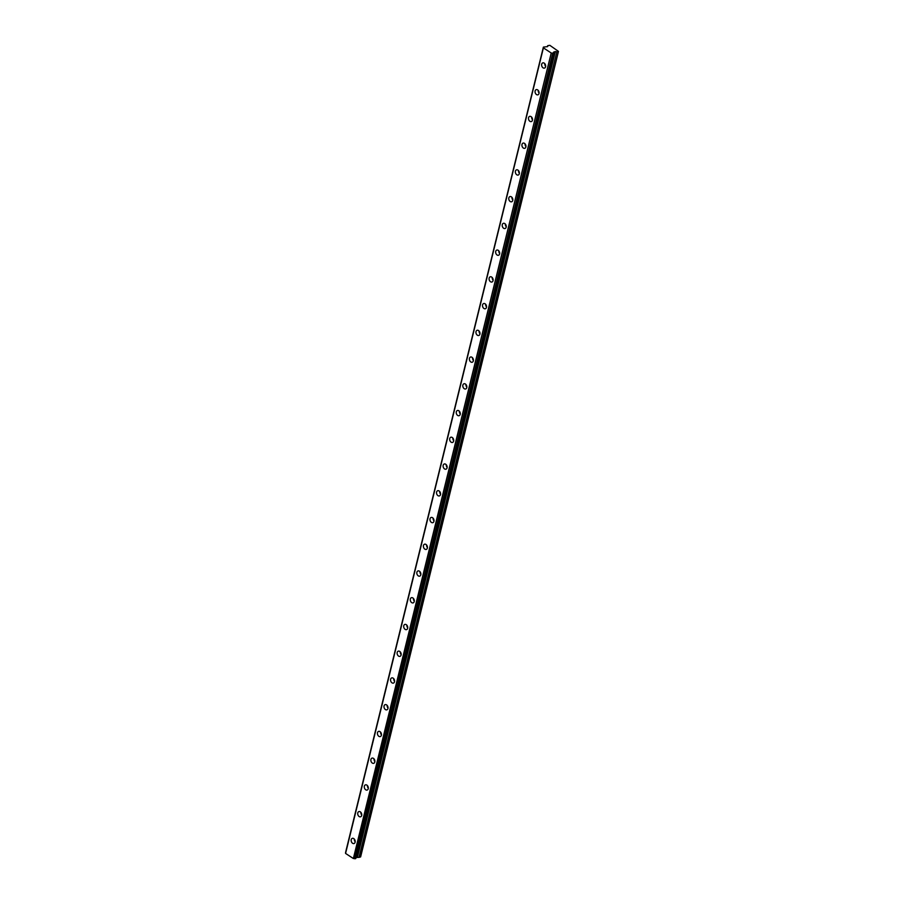 <?xml version="1.0" encoding="UTF-8"?>
<svg xmlns="http://www.w3.org/2000/svg" width="904" height="904" viewBox="0 0 904 904"><rect width="100%" height="100%" fill="white"/><g stroke="black" fill="none" stroke-linecap="round" stroke-linejoin="round"><path stroke-width="1.36" d="M351.227 839.658A2.735 1.932 -108.6 0 0 351.848 842.551A2.735 1.932 -108.6 0 0 354.04 843.534A2.735 1.932 -108.6 0 0 355.114 842.212A2.735 1.932 -108.6 0 0 354.481 839.319A2.735 1.932 -108.6 0 0 352.3 838.347A2.735 1.932 -108.6 0 0 351.227 839.658M354.3 839.081A2.735 1.932 -108.6 0 0 355.182 841.737M541.688 64.218A2.735 1.932 -108.6 0 0 542.321 67.111A2.735 1.932 -108.6 0 0 544.502 68.082A2.735 1.932 -108.6 0 0 545.575 66.76A2.735 1.932 -108.6 0 0 544.954 63.868A2.735 1.932 -108.6 0 0 542.762 62.896A2.735 1.932 -108.6 0 0 541.688 64.218M544.762 63.642A2.735 1.932 -108.6 0 0 545.654 66.286M535.123 90.954A2.735 1.932 -108.6 0 0 535.756 93.846A2.735 1.932 -108.6 0 0 537.936 94.818A2.735 1.932 -108.6 0 0 539.01 93.507A2.735 1.932 -108.6 0 0 538.388 90.615A2.735 1.932 -108.6 0 0 536.196 89.643A2.735 1.932 -108.6 0 0 535.123 90.954M538.196 90.377A2.735 1.932 -108.6 0 0 539.089 93.033M528.558 117.701A2.735 1.932 -108.6 0 0 529.179 120.582A2.735 1.932 -108.6 0 0 531.371 121.565A2.735 1.932 -108.6 0 0 532.445 120.243A2.735 1.932 -108.6 0 0 531.812 117.35A2.735 1.932 -108.6 0 0 529.631 116.379A2.735 1.932 -108.6 0 0 528.558 117.701M531.631 117.113A2.735 1.932 -108.6 0 0 532.512 119.769M521.992 144.437A2.735 1.932 -108.6 0 0 522.614 147.329A2.735 1.932 -108.6 0 0 524.806 148.301A2.735 1.932 -108.6 0 0 525.879 146.979A2.735 1.932 -108.6 0 0 525.247 144.086A2.735 1.932 -108.6 0 0 523.066 143.114A2.735 1.932 -108.6 0 0 521.992 144.437M525.054 143.849A2.735 1.932 -108.6 0 0 525.947 146.504M515.416 171.172A2.735 1.932 -108.6 0 0 516.048 174.065A2.735 1.932 -108.6 0 0 518.229 175.037A2.735 1.932 -108.6 0 0 519.303 173.726A2.735 1.932 -108.6 0 0 518.681 170.833A2.735 1.932 -108.6 0 0 516.489 169.862A2.735 1.932 -108.6 0 0 515.416 171.172M518.489 170.596A2.735 1.932 -108.6 0 0 519.382 173.252M508.85 197.919A2.735 1.932 -108.6 0 0 509.483 200.801A2.735 1.932 -108.6 0 0 511.664 201.784A2.735 1.932 -108.6 0 0 512.737 200.462A2.735 1.932 -108.6 0 0 512.116 197.569A2.735 1.932 -108.6 0 0 509.924 196.597A2.735 1.932 -108.6 0 0 508.85 197.919M511.924 197.332A2.735 1.932 -108.6 0 0 512.817 199.987M502.285 224.655A2.735 1.932 -108.6 0 0 502.906 227.548A2.735 1.932 -108.6 0 0 505.099 228.52A2.735 1.932 -108.6 0 0 506.172 227.198A2.735 1.932 -108.6 0 0 505.551 224.305A2.735 1.932 -108.6 0 0 503.358 223.333A2.735 1.932 -108.6 0 0 502.285 224.655M505.359 224.068A2.735 1.932 -108.6 0 0 506.251 226.723M495.72 251.391A2.735 1.932 -108.6 0 0 496.341 254.284A2.735 1.932 -108.6 0 0 498.533 255.256A2.735 1.932 -108.6 0 0 499.607 253.945A2.735 1.932 -108.6 0 0 498.974 251.052A2.735 1.932 -108.6 0 0 496.793 250.08A2.735 1.932 -108.6 0 0 495.72 251.391M498.793 250.815A2.735 1.932 -108.6 0 0 499.675 253.47M489.154 278.138A2.735 1.932 -108.6 0 0 489.776 281.02A2.735 1.932 -108.6 0 0 491.968 282.003A2.735 1.932 -108.6 0 0 493.042 280.681A2.735 1.932 -108.6 0 0 492.409 277.788A2.735 1.932 -108.6 0 0 490.228 276.816A2.735 1.932 -108.6 0 0 489.154 278.138M492.217 277.551A2.735 1.932 -108.6 0 0 493.109 280.206M482.578 304.874A2.735 1.932 -108.6 0 0 483.211 307.767A2.735 1.932 -108.6 0 0 485.391 308.739A2.735 1.932 -108.6 0 0 486.465 307.416A2.735 1.932 -108.6 0 0 485.843 304.524A2.735 1.932 -108.6 0 0 483.651 303.552A2.735 1.932 -108.6 0 0 482.578 304.874M485.651 304.286A2.735 1.932 -108.6 0 0 486.544 306.942M476.012 331.61A2.735 1.932 -108.6 0 0 476.645 334.503A2.735 1.932 -108.6 0 0 478.826 335.474A2.735 1.932 -108.6 0 0 479.9 334.164A2.735 1.932 -108.6 0 0 479.278 331.271A2.735 1.932 -108.6 0 0 477.086 330.299A2.735 1.932 -108.6 0 0 476.012 331.61M479.086 331.033A2.735 1.932 -108.6 0 0 479.979 333.678M469.447 358.357A2.735 1.932 -108.6 0 0 470.069 361.238A2.735 1.932 -108.6 0 0 472.261 362.221A2.735 1.932 -108.6 0 0 473.334 360.899A2.735 1.932 -108.6 0 0 472.702 358.007A2.735 1.932 -108.6 0 0 470.521 357.035A2.735 1.932 -108.6 0 0 469.447 358.357M472.521 357.769A2.735 1.932 -108.6 0 0 473.402 360.425M462.882 385.093A2.735 1.932 -108.6 0 0 463.503 387.986A2.735 1.932 -108.6 0 0 465.696 388.957A2.735 1.932 -108.6 0 0 466.769 387.635A2.735 1.932 -108.6 0 0 466.136 384.742A2.735 1.932 -108.6 0 0 463.955 383.771A2.735 1.932 -108.6 0 0 462.882 385.093M465.944 384.505A2.735 1.932 -108.6 0 0 466.837 387.161M456.305 411.828A2.735 1.932 -108.6 0 0 456.938 414.721A2.735 1.932 -108.6 0 0 459.119 415.693A2.735 1.932 -108.6 0 0 460.192 414.382A2.735 1.932 -108.6 0 0 459.571 411.489A2.735 1.932 -108.6 0 0 457.379 410.518A2.735 1.932 -108.6 0 0 456.305 411.828M459.379 411.252A2.735 1.932 -108.6 0 0 460.272 413.896M449.74 438.576A2.735 1.932 -108.6 0 0 450.373 441.457A2.735 1.932 -108.6 0 0 452.554 442.44A2.735 1.932 -108.6 0 0 453.627 441.118A2.735 1.932 -108.6 0 0 453.006 438.225A2.735 1.932 -108.6 0 0 450.813 437.253A2.735 1.932 -108.6 0 0 449.74 438.576M452.814 437.988A2.735 1.932 -108.6 0 0 453.706 440.643M443.175 465.311A2.735 1.932 -108.6 0 0 443.796 468.204A2.735 1.932 -108.6 0 0 445.988 469.176A2.735 1.932 -108.6 0 0 447.062 467.854A2.735 1.932 -108.6 0 0 446.429 464.961A2.735 1.932 -108.6 0 0 444.248 463.989A2.735 1.932 -108.6 0 0 443.175 465.311M446.248 464.724A2.735 1.932 -108.6 0 0 447.141 467.379M436.609 492.047A2.735 1.932 -108.6 0 0 437.231 494.94A2.735 1.932 -108.6 0 0 439.423 495.912A2.735 1.932 -108.6 0 0 440.497 494.601A2.735 1.932 -108.6 0 0 439.864 491.708A2.735 1.932 -108.6 0 0 437.683 490.725A2.735 1.932 -108.6 0 0 436.609 492.047M439.683 491.471A2.735 1.932 -108.6 0 0 440.564 494.115M430.033 518.794A2.735 1.932 -108.6 0 0 430.666 521.676A2.735 1.932 -108.6 0 0 432.858 522.659A2.735 1.932 -108.6 0 0 433.931 521.337A2.735 1.932 -108.6 0 0 433.298 518.444A2.735 1.932 -108.6 0 0 431.106 517.472A2.735 1.932 -108.6 0 0 430.033 518.794M433.106 518.207A2.735 1.932 -108.6 0 0 433.999 520.862M423.467 545.53A2.735 1.932 -108.6 0 0 424.1 548.423A2.735 1.932 -108.6 0 0 426.281 549.395A2.735 1.932 -108.6 0 0 427.355 548.073A2.735 1.932 -108.6 0 0 426.733 545.18A2.735 1.932 -108.6 0 0 424.541 544.208A2.735 1.932 -108.6 0 0 423.467 545.53M426.541 544.942A2.735 1.932 -108.6 0 0 427.434 547.598M416.902 572.266A2.735 1.932 -108.6 0 0 417.535 575.159A2.735 1.932 -108.6 0 0 419.716 576.13A2.735 1.932 -108.6 0 0 420.789 574.82A2.735 1.932 -108.6 0 0 420.168 571.927A2.735 1.932 -108.6 0 0 417.976 570.944A2.735 1.932 -108.6 0 0 416.902 572.266M419.976 571.69A2.735 1.932 -108.6 0 0 420.868 574.334M410.337 599.002A2.735 1.932 -108.6 0 0 410.958 601.894A2.735 1.932 -108.6 0 0 413.151 602.878A2.735 1.932 -108.6 0 0 414.224 601.555A2.735 1.932 -108.6 0 0 413.591 598.663A2.735 1.932 -108.6 0 0 411.41 597.691A2.735 1.932 -108.6 0 0 410.337 599.002M413.411 598.425A2.735 1.932 -108.6 0 0 414.292 601.081M403.772 625.749A2.735 1.932 -108.6 0 0 404.393 628.642A2.735 1.932 -108.6 0 0 406.585 629.613A2.735 1.932 -108.6 0 0 407.659 628.291A2.735 1.932 -108.6 0 0 407.026 625.399A2.735 1.932 -108.6 0 0 404.845 624.427A2.735 1.932 -108.6 0 0 403.772 625.749M406.834 625.161A2.735 1.932 -108.6 0 0 407.727 627.817M397.195 652.485A2.735 1.932 -108.6 0 0 397.828 655.377A2.735 1.932 -108.6 0 0 400.009 656.349A2.735 1.932 -108.6 0 0 401.082 655.038A2.735 1.932 -108.6 0 0 400.461 652.146A2.735 1.932 -108.6 0 0 398.268 651.162A2.735 1.932 -108.6 0 0 397.195 652.485M400.269 651.908A2.735 1.932 -108.6 0 0 401.161 654.552M390.63 679.22A2.735 1.932 -108.6 0 0 391.262 682.113A2.735 1.932 -108.6 0 0 393.443 683.096A2.735 1.932 -108.6 0 0 394.517 681.774A2.735 1.932 -108.6 0 0 393.895 678.881A2.735 1.932 -108.6 0 0 391.703 677.91A2.735 1.932 -108.6 0 0 390.63 679.22M393.703 678.644A2.735 1.932 -108.6 0 0 394.596 681.3M384.064 705.967A2.735 1.932 -108.6 0 0 384.686 708.86A2.735 1.932 -108.6 0 0 386.878 709.832A2.735 1.932 -108.6 0 0 387.952 708.51A2.735 1.932 -108.6 0 0 387.319 705.617A2.735 1.932 -108.6 0 0 385.138 704.645A2.735 1.932 -108.6 0 0 384.064 705.967M387.138 705.38A2.735 1.932 -108.6 0 0 388.031 708.035M377.499 732.703A2.735 1.932 -108.6 0 0 378.121 735.596A2.735 1.932 -108.6 0 0 380.313 736.568A2.735 1.932 -108.6 0 0 381.386 735.257A2.735 1.932 -108.6 0 0 380.753 732.364A2.735 1.932 -108.6 0 0 378.573 731.381A2.735 1.932 -108.6 0 0 377.499 732.703M380.561 732.127A2.735 1.932 -108.6 0 0 381.454 734.771M370.922 759.439A2.735 1.932 -108.6 0 0 371.555 762.332A2.735 1.932 -108.6 0 0 373.736 763.315A2.735 1.932 -108.6 0 0 374.81 761.993A2.735 1.932 -108.6 0 0 374.188 759.1A2.735 1.932 -108.6 0 0 371.996 758.128A2.735 1.932 -108.6 0 0 370.922 759.439M373.996 758.863A2.735 1.932 -108.6 0 0 374.889 761.518M364.357 786.186A2.735 1.932 -108.6 0 0 364.99 789.079A2.735 1.932 -108.6 0 0 367.171 790.051A2.735 1.932 -108.6 0 0 368.244 788.729A2.735 1.932 -108.6 0 0 367.623 785.836A2.735 1.932 -108.6 0 0 365.431 784.864A2.735 1.932 -108.6 0 0 364.357 786.186M367.431 785.599A2.735 1.932 -108.6 0 0 368.323 788.254M357.792 812.922A2.735 1.932 -108.6 0 0 358.413 815.815A2.735 1.932 -108.6 0 0 360.606 816.787A2.735 1.932 -108.6 0 0 361.679 815.476A2.735 1.932 -108.6 0 0 361.058 812.583A2.735 1.932 -108.6 0 0 358.865 811.6A2.735 1.932 -108.6 0 0 357.792 812.922M360.865 812.346A2.735 1.932 -108.6 0 0 361.758 814.99M543.44 47.901L551.225 52.997L353.362 858.529L345.577 853.432L543.406 47.844L345.543 853.376L543.406 47.155L345.531 852.641L543.383 47.11L547.632 46.601M353.362 858.529L355.781 858.517L553.384 52.511L555.033 51.573L556.875 51.844L359.012 857.365L360.617 856.913L558.469 51.381L549.847 45.336L547.7 45.652L547.643 46.545M356.04 857.489L359.012 857.365M353.52 858.563L551.225 52.997M551.372 53.031L552.706 53.246L354.854 858.777M355.001 858.8L552.706 53.246M552.852 53.268L553.61 53.02L355.747 858.551M359.283 857.365L556.875 51.844M557.135 51.833L558.469 51.381M553.508 52.839L553.7 52.025M357.442 857.094L555.305 51.573M555.033 51.573L357.182 857.105M345.531 852.641L543.383 47.11"/></g></svg>

